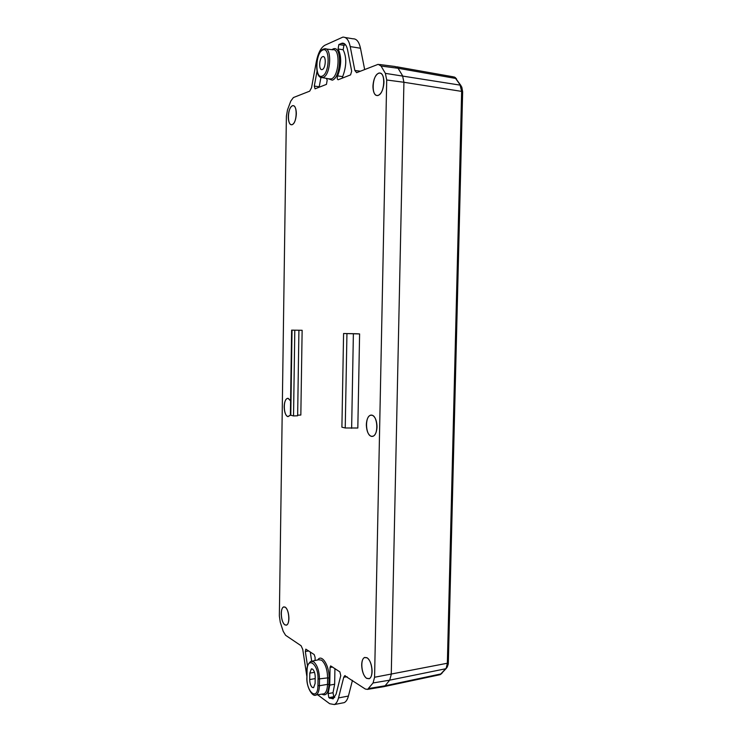<?xml version="1.0" encoding="UTF-8"?>
<svg xmlns="http://www.w3.org/2000/svg" width="742" height="742" viewBox="0 0 742 742"><rect width="100%" height="100%" fill="white"/><g stroke="black" fill="none" stroke-linecap="round" stroke-linejoin="round"><path stroke-width="1.11" d="M395.152 66.53L398.064 68.264L402.554 75.693L398.064 68.264L395.263 66.52L379.57 64.508M447.296 666.965L445.552 668.792L389.689 680.154L385.098 685.793L389.689 680.154L373.05 682.974L374.58 677.251L386.712 79.988L403.917 82.269L402.554 75.693L403.917 82.269L391.257 674.469L389.689 680.154L391.257 674.469L403.917 82.269L461.645 91.387L460.086 85.117L385.376 73.365L381.063 66.047L378.197 64.313L356.624 72.688L354.843 70.471L350.233 46.588C348.823 40.105 346.356 36.952 342.832 37.128L324.931 45.216C320.952 47.507 318.095 52.979 316.333 61.614L311.538 87.704L309.702 91.155L293.396 97.554L290.808 101.051L287.506 109.862L286.384 116.216L279.354 615.962L280.263 622.213L283.203 631.331L285.605 635.3L301.094 645.744L302.764 649.445L306.863 676.472M382.937 686.814L385.098 685.793L382.937 686.814M452.935 76.741L454.874 77.418L461.784 87.102M456.59 78.921L454.874 77.418M442.009 673.263L439.106 674.895M441.305 673.838L440.201 674.626M374.58 677.251L447.352 663.237L446.35 667.614M448.326 662.689L447.343 663.348M461.812 87.148L460.847 86.582M462.628 91.869L461.645 91.387M386.712 79.988L385.376 73.365M373.05 682.974L367.605 689.392L365.296 689.021L344.733 675.712L343.741 677.27L338.51 697.934C337.601 701.431 336.209 703.639 334.345 704.548L329.671 703.722L317.632 694.762M338.083 48.963C341.691 56.364 341.533 65.342 337.619 75.907C336.979 78.04 337.146 79.329 338.12 79.765L350.576 74.886L351.671 71.167L347.608 50.011C346.597 45.318 344.807 43.027 342.257 43.157L338.862 44.529L338.083 48.963L343.147 49.77L343.926 45.345L345.438 44.659M317.047 71.176L314.293 86.081L315.044 88.836L326.461 84.365L327.194 80.08L326.304 78.346M315.062 660.501L315.109 657.329L314.181 654.565L305.815 649.148L305.324 651.495L307.54 666.158M336.126 694.085L340.773 675.591L339.845 671.862L330.635 665.908L330.051 667.466L329.745 685.135L328.122 693.631L328.882 697.666L333.102 698.89L336.126 694.085M378.179 95.319C384.792 93.677 385.886 71.631 379.255 73.143L378.615 73.31C372.002 75.294 371.093 96.97 377.678 95.44L378.179 95.319M292.135 124.61C297.023 123.46 297.69 104.492 292.793 105.726L292.413 105.828C287.525 107.238 286.968 125.917 291.838 124.684L292.135 124.61M290.586 400.903L288.193 398.445L287.386 398.482C282.98 399.335 283.481 415.937 287.933 416.54L290.382 415.13M371.427 436.287L372.874 436.222C378.717 434.895 377.771 415.808 371.844 415.214L370.508 415.288C364.702 416.605 365.509 435.406 371.427 436.287M366.641 678.281L369.21 678.615C373.903 677.047 372.159 660.473 367.049 657.848L364.6 657.56C359.935 659.1 361.53 675.396 366.641 678.281M284.919 624.829L286.523 625.052C290.252 624.022 289.111 609.163 285.169 607.206L283.63 607.002C279.929 608.023 280.977 622.668 284.919 624.829M302.133 330.283L291.615 330.144L302.133 330.283L300.835 415.047L297.644 415.168M356.735 333.752L359.601 333.928L357.82 428.023L345.234 427.976L341.904 427.197L343.583 333.51L356.735 333.752M342.377 702.989L344.195 702.637C346.078 701.728 347.488 699.53 348.415 696.042L352.45 680.358M312.586 669.145L311.325 668.941L309.804 673.142L309.702 679.561C309.804 683.243 310.666 685.868 312.289 687.426L313.606 687.658L315.1 683.493L315.211 677.001C315.1 673.272 314.228 670.657 312.586 669.145M364.665 69.562L360.482 48.239C359.063 41.793 356.568 38.649 352.997 38.807L345.151 37.508M322.557 56.707C319.125 57.932 318.578 70.407 321.991 69.6L322.353 69.498C325.784 68.394 326.378 55.789 322.955 56.587L322.557 56.707M342.294 78.142L342.674 76.63C346.616 66.103 346.774 57.153 343.147 49.77M319.125 87.25L320.943 77.391M311.668 661.159L310.258 651.921M334.725 697.424L333.779 696.738L333.019 692.713L334.651 684.235L334.93 668.551M294.797 330.366L293.535 415.947L297.635 415.789L298.915 330.394M291.615 330.144L290.382 415.103L293.535 415.947M359.601 333.928L343.583 333.51M361.697 665.62L361.725 663.988C361.994 660.482 362.94 658.302 364.572 657.449L367.049 657.737C370.017 660.083 371.696 664.359 372.085 670.564L372.057 672.224C371.779 675.712 370.842 677.882 369.238 678.735L366.641 678.392C363.71 675.953 362.059 671.696 361.697 665.62M281.237 614.311L281.255 612.901C281.478 609.59 282.257 607.587 283.611 606.9L285.169 607.104C287.367 608.904 288.61 612.456 288.907 617.761L288.888 619.19C288.666 622.482 287.887 624.476 286.542 625.154L284.919 624.922C282.748 623.057 281.515 619.514 281.237 614.311M290.437 415.177L287.933 416.642C285.716 415.659 284.464 412.571 284.177 407.377L284.195 405.93C284.511 401.7 285.568 399.177 287.377 398.38L288.193 398.343L290.586 400.773M366.363 425.444L366.39 423.765C366.798 419.054 368.171 416.179 370.499 415.168L371.844 415.093C374.877 416.225 376.602 419.889 377.001 426.066L376.964 427.782C376.546 432.484 375.192 435.341 372.892 436.342L371.417 436.407C368.422 435.164 366.733 431.51 366.363 425.444M372.948 87.148L372.985 85.395C373.606 78.995 375.489 74.923 378.624 73.18L379.264 73.013C382.065 73.031 383.623 75.842 383.948 81.444L383.92 83.225C383.243 89.754 381.332 93.826 378.179 95.44L377.669 95.57C374.84 95.56 373.272 92.75 372.948 87.148M288.286 117.403L288.304 115.9C288.749 110.456 290.122 107.061 292.413 105.726L292.802 105.624C294.889 105.67 296.067 108.137 296.327 113.016L296.299 114.537C295.826 120.074 294.444 123.469 292.135 124.712L291.829 124.795C289.723 124.739 288.536 122.272 288.286 117.403M381.063 66.047L398.064 68.264L455.727 78.448L460.986 85.636M446.508 668.143L441.073 673.903L385.098 685.793L368.653 688.52M461.821 87.185L462.646 91.813L448.326 662.745C448.029 663.673 449.031 662.421 447.176 667.169M462.637 91.906L461.645 91.507L447.352 663.237L448.335 662.662L462.637 91.906M328.085 78.68L332.323 80.182C341.153 77.567 342.285 45.466 333.399 48.833L331.813 49.668M317.771 659.935C321.694 653.414 329.541 665.704 329.077 678.077L328.919 685.691C328.112 693.473 325.784 696.284 321.917 694.132M343.741 677.27L347.061 676.723M338.51 697.934L348.415 696.042M314.506 672.317L309.804 673.142M309.702 679.561L315.183 678.587M317.938 685.552L318.04 679.032C318.503 663.506 306.975 655.678 307.058 671.176L306.956 677.567C306.39 692.564 317.873 701.338 317.938 685.552L319.394 685.738L319.357 686.749C319.032 691.294 317.919 694.039 315.999 694.994L314.858 695.171M307.058 671.176L306.947 671C306.511 667.16 307.8 663.96 310.805 661.391L313.662 661.781C317.307 665.092 319.255 670.898 319.505 679.218L319.394 685.738L327.51 684.384L327.621 677.891L318.04 679.032M306.965 677.214L307.067 670.833M322.789 694.002L315.999 694.994C312.651 697.443 306.316 687.417 306.845 677.381L306.956 677.567M322.835 694.002L323.994 693.826C325.979 692.852 327.139 690.051 327.472 685.413L327.51 684.384L328.966 684.578M329.077 678.077L327.621 677.891C327.361 669.414 325.348 663.496 321.574 660.139L318.624 659.759L311.965 661.15M360.482 71.204L354.843 70.471M360.482 48.239L350.233 46.588M322.668 50.085C330.227 45.948 329.763 73.699 322.241 76.101C314.84 79.737 315.257 52.923 322.668 50.085M323.429 49.083L324.486 48.814C332.193 46.727 330.886 75.081 323.206 77.409L320.989 77.409M328.975 78.838L331.368 78.893C339.317 76.547 340.671 47.655 332.704 49.77L325.988 48.991M337.619 75.907L342.674 76.63M338.862 44.529L343.926 45.345M344.882 44.075L341.172 43.472M314.293 86.081L319.19 86.758M308.793 650.929L305.324 651.495M329.763 698.315L334.67 697.378M333.779 696.738L328.882 697.666M328.122 693.631L333.019 692.713M329.745 685.135L334.651 684.235M332.648 667.012L330.051 667.466M292.033 330.19L290.79 415.307M345.234 427.976L346.941 333.733M353.377 333.9L351.634 428.31M452.87 76.741L396.645 66.78M454.15 76.955L455.477 77.678M440.089 674.691L384.198 686.582M447.176 667.179L440.108 674.682M345.215 675.637L344.752 675.712M334.345 704.548L344.195 702.637M311.325 668.941L311.853 668.848M384.022 686.638L367.698 689.346M322.955 56.587L323.623 56.689M323.03 49.26C315.999 51.717 313.653 78.615 322.343 77.622L329.04 78.856M343.926 43.426L342.257 43.157"/></g></svg>
